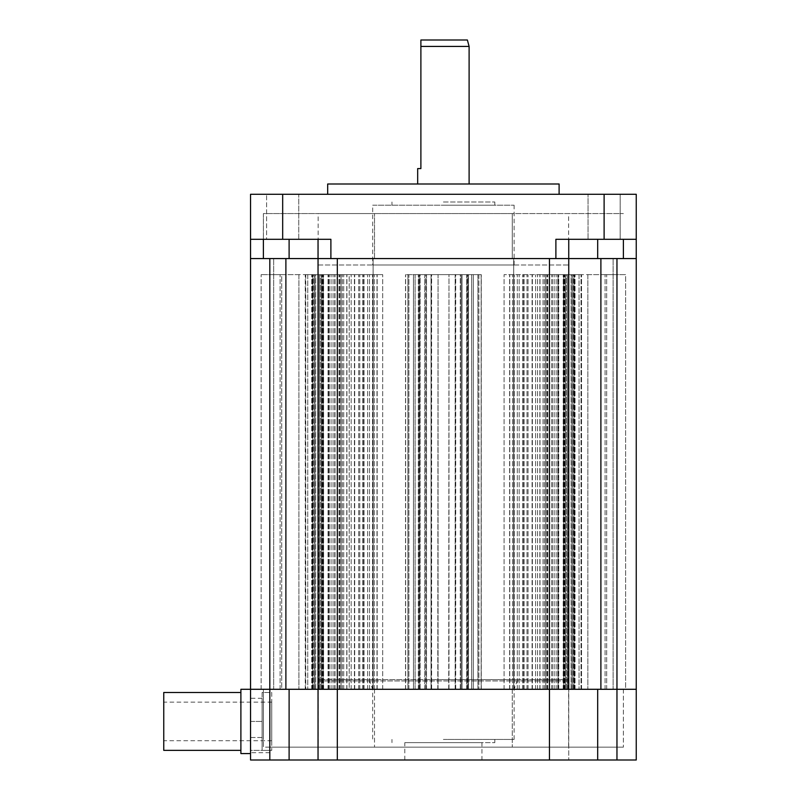 <?xml version="1.0" encoding="UTF-8"?>
<svg xmlns="http://www.w3.org/2000/svg" width="800" height="800" viewBox="0 0 800 800"><rect width="100%" height="100%" fill="white"/><g stroke="black" fill="none" stroke-linecap="round" stroke-linejoin="round"><path stroke-width="0.6" stroke-dasharray="4 3" d="M636.25 194.29L250.54 194.29L250.54 239.29L289.11 239.29L250.54 239.29L250.54 689.29L600.89 689.29L600.89 258.57L250.54 258.57L269.82 258.57L269.82 760L636.25 760L636.25 689.29L616.96 689.29L636.25 689.29L636.25 258.57L600.89 258.57M337.32 760L337.32 689.29L318.04 689.29L318.04 258.57L318.04 689.29L318.04 258.57L337.32 258.57L337.32 689.29L549.46 689.29L549.46 258.57L636.25 258.57L616.96 258.57L616.96 689.29L600.89 689.29M558.14 689.29L537.57 689.29L558.14 689.29L537.57 689.29L558.14 689.29L558.14 274.64L537.57 274.64L558.14 274.64L537.57 274.64L558.14 274.64L558.14 689.29M281.71 689.29L261.14 689.29L281.71 689.29L261.14 689.29L281.71 689.29L281.71 274.64L261.14 274.64L281.71 274.64L261.14 274.64L281.71 274.64L281.71 689.29M349.21 689.29L328.64 689.29L349.21 689.29L328.64 689.29L349.21 689.29L349.21 274.64L328.64 274.64L349.21 274.64L328.64 274.64L349.21 274.64L349.21 689.29M625.64 689.29L605.07 689.29L625.64 689.29L605.07 689.29L625.64 689.29L625.64 274.64L605.07 274.64L625.64 274.64L605.07 274.64L625.64 274.64L625.64 689.29M545.75 689.29L613.11 689.29L504.09 689.29L547.55 689.29L545.75 689.29L545.73 274.64L581.04 274.64L545.75 274.64L547.55 274.64L545.75 274.64L545.75 689.29M613.11 689.29L563.74 689.29L613.11 689.29L613.11 258.57L273.68 258.57L613.11 258.57L613.11 689.29L613.11 274.64L606.68 274.64L613.11 274.64L613.11 689.29M468.46 689.29L373.1 689.29L481.27 689.29L462.04 689.29L468.46 689.29L468.46 274.64L418.32 274.64L468.46 274.64L462.04 274.64L468.46 274.64L468.46 689.29M341.03 689.29L273.68 689.29L382.7 689.29L339.23 689.29L341.03 689.29L341.03 274.64L339.23 274.64L382.7 274.64L305.74 274.64L341.03 274.64L341.03 689.29M273.68 689.29L323.05 689.29L273.68 689.29L273.68 258.57L273.68 689.29L273.68 274.64L280.11 274.64L273.68 274.64L273.68 689.29M328.64 689.29L328.64 274.64L328.64 689.29M537.57 689.29L537.57 274.64L537.57 689.29M261.14 689.29L261.14 274.64L261.14 689.29M605.07 689.29L605.07 274.64L605.07 689.29M513.69 689.29L513.69 258.57L513.69 689.29M581.04 689.29L581.04 274.64L504.09 274.64L581.04 274.64L581.04 689.29M373.1 689.29L373.1 258.57L373.1 689.29M462.04 689.29L462.04 274.64L467.37 274.64L462.04 274.64L462.04 689.29M478.87 274.64L467.37 274.64L481.27 274.64L478.87 274.64L478.87 689.29L478.87 274.64M481.14 274.64L477.9 274.64L481.14 274.64L481.14 689.29L481.14 274.64M477.9 689.29L477.9 274.64L471.68 274.64L477.9 274.64L477.9 689.29M471.68 689.29L471.68 274.64L473.32 274.64L471.68 274.64L471.68 689.29M473.32 689.29L473.32 274.64L467.74 274.64L473.32 274.64L473.32 689.29M467.74 689.29L467.74 274.64L466.64 274.64L467.74 274.64L467.74 689.29M466.64 689.29L466.64 274.64L460.27 274.64L466.64 274.64L466.64 689.29M460.27 689.29L460.27 274.64L461.07 274.64L460.27 274.64L460.27 689.29M461.07 689.29L461.07 274.64L455.73 274.64L461.07 274.64L461.07 689.29M455.73 689.29L455.73 274.64L455.17 274.64L455.73 274.64L455.73 689.29M455.17 689.29L455.17 274.64L448.74 274.64L455.17 274.64L455.17 689.29M448.74 689.29L448.99 274.64L448.74 689.29M448.99 689.29L448.99 274.64L437.8 274.64L448.99 274.64L448.99 689.29M437.8 689.29L438.05 274.64L437.8 689.29M438.05 689.29L438.05 274.64L431.61 274.64L438.05 274.64L438.05 689.29M431.61 689.29L431.61 274.64L431.05 274.64L431.61 274.64L431.61 689.29M431.05 689.29L431.05 274.64L425.72 274.64L431.05 274.64L431.05 689.29M425.72 689.29L425.72 274.64L426.52 274.64L425.72 274.64L425.72 689.29M426.52 689.29L426.52 274.64L420.15 274.64L426.52 274.64L426.52 689.29M420.15 689.29L420.15 274.64L419.04 274.64L420.15 274.64L420.15 689.29M419.04 689.29L419.04 274.64L413.47 274.64L419.04 274.64L419.04 689.29M413.47 689.29L413.47 274.64L415.11 274.64L413.47 274.64L413.47 689.29M415.11 689.29L415.11 274.64L408.88 274.64L415.11 274.64L415.11 689.29M408.88 689.29L408.88 274.64L405.64 274.64L408.88 274.64L408.88 689.29M407.92 274.64L419.42 274.64L407.92 274.64L407.92 689.29L407.92 274.64M424.75 689.29L424.75 274.64L418.32 274.64L424.75 274.64L424.75 689.29M305.74 274.64L305.74 689.29L305.71 274.64L382.7 274.64L341.03 274.64M298.92 274.64L280.11 274.64L305.25 274.64L298.92 274.64L298.92 689.29L298.92 274.64M307.75 274.64L311.74 274.64L307.75 274.64L307.75 689.29L307.75 274.64M323.05 689.29L323.05 274.64L311.74 274.64L323.05 274.64L321.43 274.64L323.05 274.64L323.05 689.29M321.43 689.29L321.43 274.64L315.71 274.64L321.43 274.64L321.43 689.29M315.71 689.29L315.71 274.64L314.53 274.64L315.71 274.64L315.71 689.29M314.53 689.29L314.53 274.64L320.37 274.64L314.53 274.64L314.53 689.29M320.37 689.29L320.37 274.64L319.34 274.64L320.37 274.64L320.37 689.29M319.34 689.29L319.34 274.64L313.45 274.64L319.34 274.64L319.34 689.29M313.45 689.29L313.45 274.64L312.83 274.64L313.45 274.64L313.45 689.29M312.83 689.29L312.83 274.64L318.75 274.64L312.83 274.64L312.83 689.29M318.75 689.29L318.31 274.64L318.75 689.29M318.31 689.29L318.31 274.64L312.37 274.64L318.31 274.64L318.31 689.29M312.37 689.29L312.25 274.64L312.37 689.29M587.87 274.64L606.68 274.64L581.54 274.64L587.87 274.64L587.87 689.29L587.87 274.64M579.04 274.64L575.04 274.64L579.04 274.64L579.04 689.29L579.04 274.64M563.74 689.29L563.74 274.64L575.04 274.64L563.74 274.64L565.35 274.64L563.74 274.64L563.74 689.29M565.35 689.29L565.35 274.64L571.08 274.64L565.35 274.64L565.35 689.29M571.08 689.29L571.08 274.64L572.26 274.64L571.08 274.64L571.08 689.29M572.26 689.29L572.26 274.64L566.41 274.64L572.26 274.64L572.26 689.29M566.41 689.29L566.41 274.64L567.45 274.64L566.41 274.64L566.41 689.29M567.45 689.29L567.45 274.64L573.34 274.64L567.45 274.64L567.45 689.29M573.34 689.29L573.34 274.64L573.95 274.64L573.34 274.64L573.34 689.29M573.95 689.29L573.95 274.64L568.03 274.64L573.95 274.64L573.95 689.29M568.03 689.29L568.48 274.64L568.03 689.29M568.48 689.29L568.48 274.64L574.42 274.64L568.48 274.64L568.48 689.29M574.42 689.29L574.54 274.64L574.42 689.29M604.11 194.29L604.11 239.29L555.89 239.29L555.89 258.57L568.75 258.57L568.75 689.29L568.75 239.29L555.89 239.29L597.68 239.29L568.75 239.29L568.75 258.57L597.68 258.57L597.68 239.29L636.25 239.29L597.68 239.29M504.09 689.29L504.09 274.64L504.09 689.29M509.63 689.29L509.63 274.64L509.63 689.29M512.52 689.29L512.52 274.64L512.52 689.29M517.3 689.29L517.3 274.64L517.3 689.29M513.94 689.29L513.94 274.64L513.94 689.29M519.18 689.29L519.18 274.64L519.18 689.29M522.78 689.29L522.78 274.64L522.78 689.29M526.99 689.29L526.99 274.64L526.99 689.29M523.2 689.29L523.2 274.64L523.2 689.29M528.06 689.29L528.06 274.64L528.06 689.29M532.08 689.29L532.08 274.64L532.08 689.29M540 689.29L540 274.64L540 689.29M535.62 689.29L535.62 274.64L535.62 689.29M539.86 689.29L539.86 274.64L539.86 689.29M544.44 689.29L544.44 274.64L544.44 689.29M547.78 689.29L547.78 274.64L547.78 689.29M543.04 689.29L543.04 274.64L543.04 689.29M546.82 689.29L546.82 274.64L546.82 689.29M551.73 689.29L551.73 274.64L551.73 689.29M554.84 689.29L554.84 274.64L554.84 689.29M549.63 689.29L549.63 274.64L549.63 689.29M552.89 689.29L552.89 274.64L552.89 689.29M333.89 689.29L333.89 274.64L333.89 689.29M337.15 689.29L337.15 274.64L337.15 689.29M331.95 689.29L331.95 274.64L331.95 689.29M335.06 689.29L335.06 274.64L335.06 689.29M339.97 689.29L339.97 274.64L339.97 689.29M343.74 689.29L343.74 274.64L343.74 689.29M339.01 689.29L339.01 274.64L339.01 689.29M342.35 689.29L342.35 274.64L342.35 689.29M346.93 689.29L346.93 274.64L346.93 689.29M351.17 689.29L351.17 274.64L351.17 689.29M346.79 689.29L346.79 274.64L346.79 689.29M354.7 689.29L354.7 274.64L354.7 689.29M358.72 689.29L358.72 274.64L358.72 689.29M363.59 689.29L363.59 274.64L363.59 689.29M359.8 689.29L359.8 274.64L359.8 689.29M364.01 689.29L364.01 274.64L364.01 689.29M367.61 689.29L367.61 274.64L367.61 689.29M372.84 689.29L372.84 274.64L372.84 689.29M369.49 689.29L369.49 274.64L369.49 689.29M374.27 689.29L374.27 274.64L374.27 689.29M377.16 689.29L377.16 274.64L377.16 689.29M382.7 689.29L382.7 274.64L382.7 689.29M289.11 760L289.11 689.29L250.54 689.29L263.39 689.29L250.54 689.29L250.54 760L269.82 760M481.96 760L404.82 760L481.96 760L481.96 742.64L404.82 742.64L481.96 742.64M404.82 760L404.82 742.64M443.39 742.64L494.82 742.64L443.39 742.64M443.39 739.43L514.11 739.43L443.39 739.43M443.39 689.29L514.11 689.29L443.39 689.29M443.39 679.64L517.62 679.64L443.39 679.64M319.45 679.64L567.34 679.64L319.45 679.64L318.16 680.93L568.62 680.93L318.16 680.93L318.16 747.14L568.62 747.14L318.16 747.14M567.34 679.64L568.62 680.93L568.62 747.14M269.82 747.14L623.39 747.14L263.39 747.14L263.39 737.5L263.39 747.14L269.82 747.14L269.82 752.7L269.82 747.14M250.54 737.5L263.39 737.5L250.54 737.5M263.39 689.29L263.39 737.5L263.39 689.29L374.51 689.29L263.39 689.29L263.39 747.14L263.39 689.29M512.27 689.29L374.51 689.29L623.39 689.29L512.27 689.29L512.27 747.14L512.27 689.29M549.46 760L549.46 689.29L597.68 689.29L568.75 689.29L568.75 760L568.75 689.29M616.96 760L616.96 689.29L597.68 689.29L597.68 760M374.51 689.29L374.51 747.14L374.51 689.29M623.39 689.29L623.39 747.14L623.39 689.29M318.04 689.29L318.04 760M559.11 184L327.68 184M469.11 184L417.68 184L469.11 184M443.39 194.29L559.11 194.29L443.39 194.29M298.75 194.29L266.61 194.29L298.75 194.29L266.61 194.29L298.75 194.29L298.75 239.29L266.61 239.29L266.61 194.29L266.61 239.29L298.75 239.29L266.61 239.29L298.75 239.29L298.75 194.29M620.18 194.29L588.04 194.29L620.18 194.29L588.04 194.29L620.18 194.29L620.18 239.29L588.04 239.29L620.18 239.29L588.04 239.29L620.18 239.29L620.18 194.29M250.54 239.29L330.89 239.29L318.04 239.29L330.89 239.29L330.89 258.57L555.89 258.57M289.11 239.29L318.04 239.29L289.11 239.29L289.11 258.57L330.89 258.57M604.11 239.29L636.25 239.29L636.25 258.57M588.04 239.29L588.04 194.29L588.04 239.29M318.04 239.29L318.04 258.57L318.04 239.29L318.04 258.57L263.39 258.57L374.51 258.57L263.39 258.57L263.39 213.57L374.51 213.57L263.39 213.57L263.39 258.57L250.54 258.57M512.27 258.57L374.51 258.57L623.39 258.57L512.27 258.57L512.27 213.57L623.39 213.57L374.51 213.57L512.27 213.57L512.27 258.57M374.51 258.57L374.51 213.57L374.51 258.57M623.39 258.57L623.39 239.29M568.62 213.57L318.16 213.57L568.62 213.57L568.62 265L318.16 265L318.16 213.57M318.16 265L568.62 265M372.68 265L514.11 265L372.68 265L372.68 205.21L514.11 205.21L372.68 205.21M514.11 265L514.11 205.21M443.39 205.21L494.82 205.21L443.39 205.21M443.39 202L494.82 202L443.39 202M417.68 168.57L420.89 168.57L420.89 46.43L469.11 46.43M467.38 40L420.89 40L420.89 46.43M271.75 692.5L271.75 750.36L271.75 692.5L262.11 692.5L262.11 750.36L262.11 692.5L271.75 692.5M271.75 702.14L271.75 740.71L271.75 702.14L163.75 702.14L163.75 740.71L163.75 702.14M271.75 750.36L250.54 750.36L250.54 721.43L250.54 750.36L262.11 750.36L262.11 698.29L262.11 721.43L250.54 721.43L250.54 698.29L250.54 721.43L262.11 721.43L262.11 750.36L271.75 750.36M250.54 689.29L240.89 689.29L240.89 753.57L250.54 753.57M240.89 721.43L240.89 750.36L240.89 721.43M163.75 692.5L163.75 750.36M271.75 740.71L163.75 740.71M418.32 689.29L418.32 274.64L418.32 689.29M467.37 689.29L467.37 274.64L467.37 689.29M405.64 689.29L405.64 274.64L405.64 689.29M419.42 689.29L419.42 274.64L419.42 689.29M280.11 689.29L280.11 274.64L280.11 689.29M305.25 689.29L305.25 274.64L305.25 689.29M311.74 689.29L311.74 274.64L311.74 689.29M606.68 689.29L606.68 274.64L606.68 689.29M581.54 689.29L581.54 274.64L581.54 689.29M575.04 689.29L575.04 274.64L575.04 689.29M285.89 689.29L285.89 258.57M545.67 689.29L545.67 274.64L545.67 689.29M532.37 689.29L532.37 274.64L532.37 689.29M524.12 689.29L524.12 274.64L524.12 689.29M514.23 689.29L514.23 274.64L514.23 689.29M509.79 689.29L509.79 274.64L509.79 689.29M563.18 689.29L563.18 274.64L563.18 689.29M564.39 689.29L564.39 274.64L564.39 689.29M558.03 689.29L558.03 274.64L558.03 689.29M558.74 689.29L558.74 274.64L558.74 689.29M572.04 689.29L572.04 274.64L572.04 689.29M314.75 689.29L314.75 274.64L314.75 689.29M328.05 689.29L328.05 274.64L328.05 689.29M328.76 689.29L328.76 274.64L328.76 689.29M322.39 689.29L322.39 274.64L322.39 689.29M323.61 689.29L323.61 274.64L323.61 689.29M377 689.29L377 274.64L377 689.29M372.56 689.29L372.56 274.64L372.56 689.29M362.66 689.29L362.66 274.64L362.66 689.29M354.42 689.29L354.42 274.64L354.42 689.29M341.11 689.29L341.11 274.64L341.11 689.29M282.68 194.29L282.68 239.29M263.39 239.29L263.39 258.57M481.27 689.29L481.27 274.64L481.27 689.29M405.52 689.29L405.52 274.64L405.52 689.29M312.25 689.29L312.25 274.64M574.54 689.29L574.54 274.64M547.55 689.29L547.55 274.64L547.55 689.29M564.83 689.29L564.83 274.64L564.83 689.29M556.85 689.29L556.85 274.64L556.85 689.29M329.93 689.29L329.93 274.64L329.93 689.29M321.95 689.29L321.95 274.64L321.95 689.29M339.23 689.29L339.23 274.64L339.23 689.29M494.82 739.43L494.82 742.64M369.17 679.64L372.68 689.29L372.68 739.43M269.82 752.7L250.54 752.7M514.11 739.43L514.11 689.29L517.62 679.64M391.96 739.43L391.96 742.64M494.82 205.21L494.82 202M391.96 205.21L391.96 202M262.11 698.29L250.54 698.29"/><path stroke-width="1.2" d="M285.89 258.57L269.82 258.57L269.82 689.29L250.54 689.29L285.89 689.29L285.89 258.57L318.04 258.57L318.04 689.29L285.89 689.29M337.32 760L337.32 689.29L318.04 689.29L318.04 760L549.46 760L549.46 689.29L568.75 689.29L337.32 689.29L549.46 689.29L549.46 258.57L337.32 258.57L337.32 689.29L318.04 689.29M282.68 194.29L282.68 239.29L250.54 239.29L250.54 194.29L636.25 194.29L636.25 689.29L568.75 689.29L568.75 258.57L616.96 258.57L616.96 760L549.46 760M282.68 239.29L330.89 239.29L330.89 258.57L568.75 258.57L568.75 689.29M289.11 239.29L289.11 258.57L250.54 258.57L250.54 689.29L240.89 689.29L240.89 753.57L250.54 753.57M597.68 760L597.68 689.29L636.25 689.29L636.25 760L616.96 760M269.82 760L269.82 689.29L289.11 689.29L289.11 760L250.54 760L250.54 689.29M289.11 760L318.04 760M327.68 194.29L327.68 184L559.11 184L559.11 194.29M636.25 194.29L636.25 239.29L555.89 239.29L555.89 258.57M636.25 258.57L597.68 258.57L597.68 239.29M330.89 258.57L318.04 258.57L318.04 239.29M568.75 258.57L568.75 239.29L568.75 258.57M250.54 258.57L250.54 239.29M469.11 184L469.11 46.43L420.89 46.43L420.89 40L467.38 40L469.11 46.43M417.68 184L417.68 168.57L420.89 168.57L420.89 46.43M240.89 750.36L163.75 750.36L163.75 692.5L240.89 692.5M600.89 689.29L600.89 258.57M623.39 239.29L623.39 258.57M604.11 194.29L604.11 239.29M263.39 258.57L263.39 239.29"/></g></svg>
